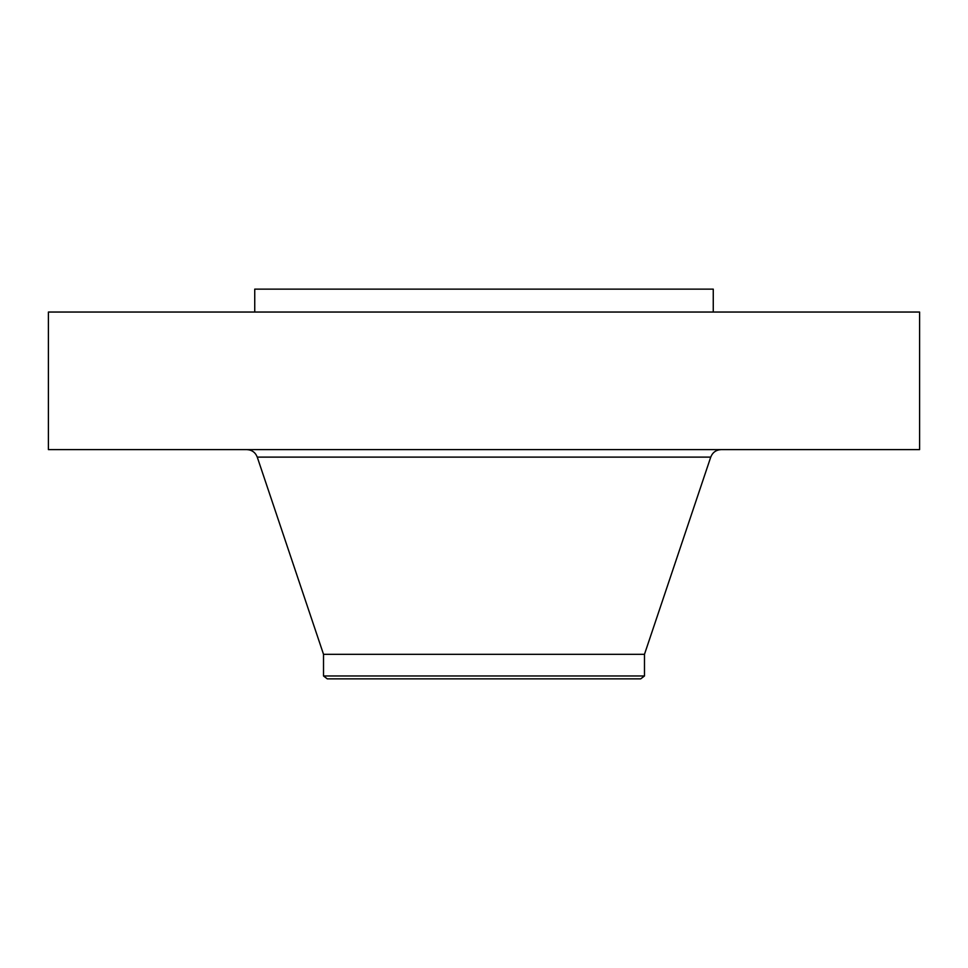 <?xml version="1.0" encoding="UTF-8"?>
<svg xmlns="http://www.w3.org/2000/svg" width="968" height="968" viewBox="0 0 968 968"><rect width="100%" height="100%" fill="white"/><g stroke="black" fill="none" stroke-linecap="round" stroke-linejoin="round"><path stroke-width="1.45" d="M48.4 312.047L919.6 312.047L919.6 449.612L48.4 449.612L48.4 312.047M254.741 312.047L254.741 289.129L713.259 289.129L713.259 312.047M323.518 675.966L644.482 675.966L640.695 678.87L327.305 678.87L323.518 675.966L323.518 654.308L644.482 654.308L710.742 457.114C712.617 452.383 716.09 449.878 721.172 449.612M323.518 654.308L257.258 457.114L710.742 457.114M644.482 675.966L644.482 654.308M257.258 457.114C255.383 452.383 251.91 449.878 246.828 449.612"/></g></svg>
